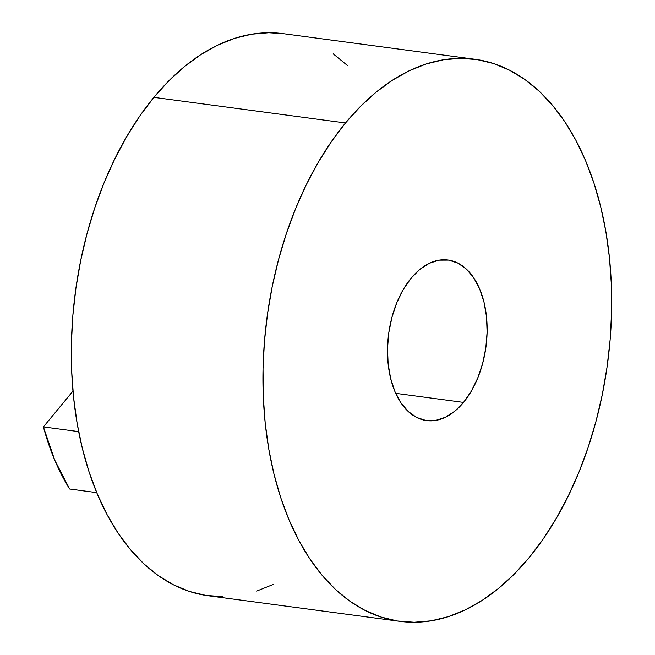 <?xml version="1.0" encoding="UTF-8"?>
<svg xmlns="http://www.w3.org/2000/svg" width="655" height="655" viewBox="0 0 655 655"><rect width="100%" height="100%" fill="white"/><g stroke="black" fill="none" stroke-linecap="round" stroke-linejoin="round"><path stroke-width="0.98" d="M463.543 402.399A81.007 49.092 -82.4 0 1 426.585 420.6A81.007 49.092 -82.4 0 1 388.194 364.483A81.007 49.092 -82.4 0 1 411.086 278.203L419.855 269.385L429.295 263.294L439.038 260.158L448.724 260.109L457.968 263.138L466.417 269.131L473.745 277.859L479.673 288.986L483.979 302.086L486.493 316.652L487.107 332.134L485.813 347.928L482.661 363.427L477.757 378.033L471.305 391.191L463.543 402.399L454.775 411.217L445.334 417.309L435.591 420.444L425.906 420.494L416.662 417.472L408.212 411.479L400.885 402.751L394.949 391.616L390.65 378.516L388.137 363.951L387.514 348.468L388.808 332.683L391.968 317.184L396.865 302.569L403.324 289.412L411.086 278.203A81.007 49.092 -82.4 0 1 448.045 260.01A81.007 49.092 -82.4 0 1 486.436 316.119A81.007 49.092 -82.4 0 1 463.543 402.399L395.702 393.336L463.543 402.399M474.867 59.269L283.247 33.667A283.525 171.815 97.6 0 0 153.892 97.358L345.504 122.968A283.525 171.815 -82.4 0 1 474.867 59.269A283.525 171.815 -82.4 0 1 609.232 255.655A283.525 171.815 -82.4 0 1 529.117 557.642A283.525 171.815 -82.4 0 1 399.763 621.333A283.525 171.815 -82.4 0 1 265.398 424.948A283.525 171.815 -82.4 0 1 345.504 122.968L153.892 97.358L139.802 116.009L126.726 136.576L114.805 158.854L104.137 182.639L94.836 207.692L86.992 233.778L80.671 260.641L75.939 288.02L72.844 315.661L71.411 343.294L71.657 370.648L73.581 397.462L77.159 423.482L82.366 448.454L89.145 472.14L97.431 494.312L107.142 514.748L118.187 533.26L130.46 549.668L143.846 563.808L158.215 575.557L173.419 584.784L189.328 591.416L205.768 595.387L222.602 596.648M347.551 65.59L333.182 53.841M283.345 33.683L268.787 32.75L251.741 34.199L234.621 38.358L217.616 45.17L200.88 54.578L184.579 66.499L168.867 80.802L153.892 97.358A283.525 171.815 97.6 0 0 73.778 399.345A283.525 171.815 97.6 0 0 208.143 595.731L399.763 621.333M256.768 591.039L273.774 584.227M345.504 122.968L331.414 141.619L318.346 162.178L306.417 184.464L295.757 208.241L286.456 233.295L278.604 259.38L272.284 286.243L267.551 313.622L264.456 341.263L263.023 368.896L263.277 396.25L265.193 423.073L268.779 449.093L273.978 474.064L280.758 497.743L289.043 519.914L298.754 540.35L309.807 558.862L322.08 575.27L335.466 589.41L349.827 601.159L365.04 610.386L380.94 617.018L397.389 620.989L414.222 622.25L431.277 620.801L448.388 616.642L465.394 609.83L482.129 600.422L498.43 588.501L514.142 574.198L529.117 557.642L543.208 538.991L556.283 518.424L568.204 496.146L578.873 472.361L588.174 447.308L596.025 421.222L602.346 394.359L607.07 366.98L610.173 339.339L611.598 311.706L611.352 284.352L609.428 257.538L605.85 231.518L600.643 206.546L593.872 182.86L585.586 160.688L575.868 140.252L564.823 121.74L552.55 105.332L539.163 91.192L524.802 79.443L509.59 70.216L493.69 63.584L477.241 59.613L460.408 58.352L443.353 59.81L426.241 63.961L409.236 70.773L392.501 80.188L376.199 92.101L360.479 106.405L345.504 122.968M69.627 489.007L96.727 492.634L69.627 489.007L54.733 460.113L43.402 426.913A243.021 147.269 97.6 0 0 69.627 489.007M78.657 431.629L43.402 426.913L72.967 391.092L43.402 426.913L78.657 431.629"/></g></svg>

